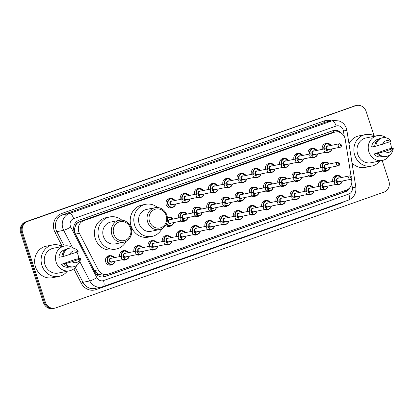 <?xml version="1.0" encoding="UTF-8"?>
<svg xmlns="http://www.w3.org/2000/svg" width="414" height="414" viewBox="0 0 414 414"><rect width="100%" height="100%" fill="white"/><g stroke="black" fill="none" stroke-linecap="round" stroke-linejoin="round"><path stroke-width="0.62" d="M325.207 189.333A4.761 4.342 -101.4 0 1 323.774 189.933A4.761 4.342 -101.4 0 1 321.135 189.565M311.002 194.342A4.761 4.342 -101.4 0 1 309.574 194.942A4.761 4.342 -101.4 0 1 306.929 194.575M296.802 199.351A4.761 4.342 -101.4 0 1 295.368 199.952A4.761 4.342 -101.4 0 1 292.729 199.584M282.596 204.366A4.761 4.342 -101.4 0 1 281.168 204.961A4.761 4.342 -101.4 0 1 278.524 204.599M268.396 209.375A4.761 4.342 -101.4 0 1 266.963 209.97A4.761 4.342 -101.4 0 1 264.323 209.608M254.191 214.385A4.761 4.342 -101.4 0 1 252.763 214.98A4.761 4.342 -101.4 0 1 250.118 214.618M239.991 219.394A4.761 4.342 -101.4 0 1 238.557 219.989A4.761 4.342 -101.4 0 1 235.918 219.627M225.785 224.404A4.761 4.342 -101.4 0 1 224.357 224.999A4.761 4.342 -101.4 0 1 221.713 224.636M211.585 229.413A4.761 4.342 -101.4 0 1 210.152 230.013A4.761 4.342 -101.4 0 1 207.512 229.646M197.38 234.422A4.761 4.342 -101.4 0 1 195.951 235.023A4.761 4.342 -101.4 0 1 193.307 234.655M183.179 239.432A4.761 4.342 -101.4 0 1 181.746 240.032A4.761 4.342 -101.4 0 1 179.107 239.665M168.974 244.441A4.761 4.342 -101.4 0 1 167.546 245.041A4.761 4.342 -101.4 0 1 164.901 244.674M154.774 249.456A4.761 4.342 -101.4 0 1 153.34 250.051A4.761 4.342 -101.4 0 1 150.701 249.689M140.569 254.465A4.761 4.342 -101.4 0 1 139.14 255.06A4.761 4.342 -101.4 0 1 136.496 254.698M126.368 259.474A4.761 4.342 -101.4 0 1 124.935 260.07A4.761 4.342 -101.4 0 1 122.296 259.707M112.163 264.484A4.761 4.342 -101.4 0 1 110.735 265.079A4.761 4.342 -101.4 0 1 105.689 261.86A4.761 4.342 -101.4 0 1 108.846 255.748A4.761 4.342 -101.4 0 1 110.398 255.743M339.408 184.323A4.761 4.342 -101.4 0 1 337.979 184.923A4.761 4.342 -101.4 0 1 335.335 184.556M312.86 175.795A4.761 4.342 -101.4 0 1 311.431 176.395A4.761 4.342 -101.4 0 1 308.787 176.028M298.66 180.804A4.761 4.342 -101.4 0 1 297.226 181.404A4.761 4.342 -101.4 0 1 294.587 181.037M284.454 185.814A4.761 4.342 -101.4 0 1 283.026 186.414A4.761 4.342 -101.4 0 1 280.381 186.046M270.254 190.823A4.761 4.342 -101.4 0 1 268.821 191.423A4.761 4.342 -101.4 0 1 266.181 191.061M256.049 195.838A4.761 4.342 -101.4 0 1 254.62 196.433A4.761 4.342 -101.4 0 1 251.976 196.07M241.848 200.847A4.761 4.342 -101.4 0 1 240.415 201.442A4.761 4.342 -101.4 0 1 237.776 201.08M227.643 205.856A4.761 4.342 -101.4 0 1 226.215 206.451A4.761 4.342 -101.4 0 1 223.57 206.089M213.443 210.866A4.761 4.342 -101.4 0 1 212.009 211.461A4.761 4.342 -101.4 0 1 209.37 211.099M199.237 215.875A4.761 4.342 -101.4 0 1 197.809 216.47A4.761 4.342 -101.4 0 1 195.165 216.108M185.037 220.885A4.761 4.342 -101.4 0 1 183.604 221.485A4.761 4.342 -101.4 0 1 180.965 221.117M170.832 225.894A4.761 4.342 -101.4 0 1 169.404 226.494A4.761 4.342 -101.4 0 1 165.647 225.34M327.065 170.785A4.761 4.342 -101.4 0 1 325.632 171.386A4.761 4.342 -101.4 0 1 322.992 171.018M243.706 182.3A4.761 4.342 -101.4 0 1 242.273 182.895A4.761 4.342 -101.4 0 1 239.634 182.533M229.501 187.309A4.761 4.342 -101.4 0 1 228.073 187.904A4.761 4.342 -101.4 0 1 225.428 187.542M300.517 162.257A4.761 4.342 -101.4 0 1 299.084 162.857A4.761 4.342 -101.4 0 1 296.445 162.49M215.301 192.319A4.761 4.342 -101.4 0 1 213.867 192.914A4.761 4.342 -101.4 0 1 211.228 192.551M314.718 157.248A4.761 4.342 -101.4 0 1 313.289 157.843A4.761 4.342 -101.4 0 1 310.645 157.48M257.906 177.285A4.761 4.342 -101.4 0 1 256.478 177.885A4.761 4.342 -101.4 0 1 253.834 177.518M286.312 167.266A4.761 4.342 -101.4 0 1 284.884 167.867A4.761 4.342 -101.4 0 1 282.239 167.499M272.112 172.276A4.761 4.342 -101.4 0 1 270.678 172.876A4.761 4.342 -101.4 0 1 268.039 172.509M201.095 197.328A4.761 4.342 -101.4 0 1 199.667 197.923A4.761 4.342 -101.4 0 1 197.023 197.561M186.895 202.337A4.761 4.342 -101.4 0 1 185.462 202.932A4.761 4.342 -101.4 0 1 182.822 202.57M172.69 207.347A4.761 4.342 -101.4 0 1 171.261 207.947A4.761 4.342 -101.4 0 1 166.216 204.723A4.761 4.342 -101.4 0 1 169.373 198.611A4.761 4.342 -101.4 0 1 170.925 198.606M328.923 152.238A4.761 4.342 -101.4 0 1 327.49 152.833A4.761 4.342 -101.4 0 1 324.85 152.471M351.01 175.94L345.26 139.523A8.927 8.14 78.6 0 0 344.893 138.012A8.927 8.14 78.6 0 0 335.433 131.973A8.927 8.14 78.6 0 0 334.434 132.252L83.716 220.688A8.927 8.14 78.6 0 0 79.39 233.305L98.232 269.819A8.927 8.14 78.6 0 0 107.097 274.425A8.927 8.14 78.6 0 0 108.095 274.146L346.425 190.078A8.927 8.14 78.6 0 0 351.714 180.406L351.476 178.91M75.617 225.558A8.927 8.14 -101.4 0 1 77.553 222.955L77.418 223.001A2.976 2.712 78.6 0 0 75.617 225.558L74.836 227.855C74.329 230.034 74.551 232.114 75.503 234.091L94.345 270.606L98.061 274.27L103.195 275.206L107.097 274.425M335.433 131.973L330.838 132.977L80.119 221.418L77.553 222.955M318.645 186.429A4.761 4.342 -101.4 0 1 321.885 180.597A4.761 4.342 -101.4 0 1 323.438 180.592M304.44 191.439A4.761 4.342 -101.4 0 1 307.685 185.607A4.761 4.342 -101.4 0 1 309.237 185.601M290.24 196.448A4.761 4.342 -101.4 0 1 293.479 190.616A4.761 4.342 -101.4 0 1 295.032 190.611M276.034 201.458A4.761 4.342 -101.4 0 1 279.279 195.631A4.761 4.342 -101.4 0 1 280.832 195.62M261.834 206.467A4.761 4.342 -101.4 0 1 265.074 200.64A4.761 4.342 -101.4 0 1 266.626 200.635M247.629 211.476A4.761 4.342 -101.4 0 1 250.874 205.649A4.761 4.342 -101.4 0 1 252.426 205.644M233.429 216.486A4.761 4.342 -101.4 0 1 236.668 210.659A4.761 4.342 -101.4 0 1 238.221 210.654M219.223 221.495A4.761 4.342 -101.4 0 1 222.468 215.668A4.761 4.342 -101.4 0 1 224.021 215.663M205.023 226.505A4.761 4.342 -101.4 0 1 208.263 220.678A4.761 4.342 -101.4 0 1 209.815 220.672M190.818 231.519A4.761 4.342 -101.4 0 1 194.062 225.687A4.761 4.342 -101.4 0 1 195.615 225.682M176.618 236.529A4.761 4.342 -101.4 0 1 179.857 230.696A4.761 4.342 -101.4 0 1 181.41 230.691M162.412 241.538A4.761 4.342 -101.4 0 1 165.657 235.706A4.761 4.342 -101.4 0 1 167.209 235.701M148.212 246.547A4.761 4.342 -101.4 0 1 151.452 240.72A4.761 4.342 -101.4 0 1 153.004 240.71M134.007 251.557A4.761 4.342 -101.4 0 1 137.251 245.73A4.761 4.342 -101.4 0 1 138.804 245.725M119.806 256.566A4.761 4.342 -101.4 0 1 123.046 250.739A4.761 4.342 -101.4 0 1 124.598 250.734M332.846 181.415A4.761 4.342 -101.4 0 1 336.09 175.588A4.761 4.342 -101.4 0 1 337.643 175.583M306.298 172.886A4.761 4.342 -101.4 0 1 309.543 167.059A4.761 4.342 -101.4 0 1 311.095 167.054M292.098 177.901A4.761 4.342 -101.4 0 1 295.337 172.069A4.761 4.342 -101.4 0 1 296.89 172.064M277.892 182.91A4.761 4.342 -101.4 0 1 281.137 177.078A4.761 4.342 -101.4 0 1 282.69 177.073M263.692 187.92A4.761 4.342 -101.4 0 1 266.932 182.093A4.761 4.342 -101.4 0 1 268.484 182.082M249.487 192.929A4.761 4.342 -101.4 0 1 252.731 187.102A4.761 4.342 -101.4 0 1 254.284 187.092M235.287 197.939A4.761 4.342 -101.4 0 1 238.526 192.112A4.761 4.342 -101.4 0 1 240.079 192.106M221.081 202.948A4.761 4.342 -101.4 0 1 224.326 197.121A4.761 4.342 -101.4 0 1 225.878 197.116M206.881 207.957A4.761 4.342 -101.4 0 1 210.121 202.13A4.761 4.342 -101.4 0 1 211.673 202.125M192.676 212.967A4.761 4.342 -101.4 0 1 195.92 207.14A4.761 4.342 -101.4 0 1 197.473 207.135M178.475 217.976A4.761 4.342 -101.4 0 1 181.715 212.149A4.761 4.342 -101.4 0 1 183.267 212.144M167.349 217.195A4.761 4.342 -101.4 0 1 167.515 217.159A4.761 4.342 -101.4 0 1 169.067 217.153M320.503 167.877A4.761 4.342 -101.4 0 1 323.743 162.05A4.761 4.342 -101.4 0 1 325.295 162.045M308.156 154.339A4.761 4.342 -101.4 0 1 311.4 148.512A4.761 4.342 -101.4 0 1 312.953 148.507M293.956 159.349A4.761 4.342 -101.4 0 1 297.195 153.522A4.761 4.342 -101.4 0 1 298.748 153.516M279.75 164.363A4.761 4.342 -101.4 0 1 282.995 158.531A4.761 4.342 -101.4 0 1 284.547 158.526M265.55 169.373A4.761 4.342 -101.4 0 1 268.789 163.54A4.761 4.342 -101.4 0 1 270.342 163.535M251.345 174.382A4.761 4.342 -101.4 0 1 254.589 168.55A4.761 4.342 -101.4 0 1 256.142 168.545M237.144 179.391A4.761 4.342 -101.4 0 1 240.384 173.564A4.761 4.342 -101.4 0 1 241.936 173.554M222.939 184.401A4.761 4.342 -101.4 0 1 226.184 178.574A4.761 4.342 -101.4 0 1 227.736 178.569M208.739 189.41A4.761 4.342 -101.4 0 1 211.978 183.583A4.761 4.342 -101.4 0 1 213.531 183.578M194.533 194.42A4.761 4.342 -101.4 0 1 197.778 188.593A4.761 4.342 -101.4 0 1 199.331 188.587M180.333 199.429A4.761 4.342 -101.4 0 1 183.573 193.602A4.761 4.342 -101.4 0 1 185.125 193.597M322.361 149.33A4.761 4.342 -101.4 0 1 325.601 143.503A4.761 4.342 -101.4 0 1 327.153 143.498M341.71 133.479A8.927 8.14 78.6 0 0 333.834 130.41A8.927 8.14 78.6 0 0 332.835 130.684L79.038 220.212A8.927 8.14 78.6 0 0 74.711 232.828L95.065 272.272A8.927 8.14 78.6 0 0 103.93 276.878A8.927 8.14 78.6 0 0 104.928 276.604L345.348 191.796A8.927 8.14 78.6 0 0 349.871 187.625M333.363 130.524A8.927 8.14 -101.4 0 1 339.278 132.206M382.163 160.492L388.855 180.959A8.927 8.14 -101.4 0 1 383.933 192.143L55.781 307.897A8.927 8.14 -101.4 0 1 54.783 308.176A8.927 8.14 -101.4 0 1 45.323 302.137L22.615 232.658A8.927 8.14 -101.4 0 1 27.536 221.469L355.683 105.715A8.927 8.14 -101.4 0 1 356.682 105.441A8.927 8.14 -101.4 0 1 366.147 111.475L374.065 135.699M54.783 308.176L52.873 308.559A8.927 8.14 -101.4 0 1 43.408 302.525L20.7 233.041A8.927 8.14 -101.4 0 1 25.621 221.857L354.726 105.906A8.927 8.14 -101.4 0 1 355.729 105.632A8.927 8.14 -101.4 0 0 354.726 105.906L26.579 221.661L355.683 105.715M20.7 233.041L21.657 232.849A8.927 8.14 -101.4 0 1 26.579 221.661A8.927 8.14 -101.4 0 0 21.657 232.849L44.365 302.329L21.657 232.849L22.615 232.658M53.825 308.368A8.927 8.14 -101.4 0 1 44.365 302.329A8.927 8.14 -101.4 0 0 53.825 308.368M348.029 189.286A8.927 8.14 -101.4 0 1 344.391 191.987L103.971 276.795A8.927 8.14 -101.4 0 1 103.448 276.961M353.773 106.103A8.927 8.14 -101.4 0 1 354.772 105.824L356.682 105.441M379.943 160.937A16.068 14.656 -101.4 0 1 371.762 166.086A16.068 14.656 -101.4 0 1 354.731 155.219A16.068 14.656 -101.4 0 1 365.386 134.586A16.068 14.656 -101.4 0 1 374.929 136.149M349.002 143.87A16.068 14.656 -101.4 0 1 358.933 135.895L365.386 134.586M389.724 154.965A12.648 11.535 -101.4 0 1 382.319 160.461A12.648 11.535 -101.4 0 1 368.915 151.907A12.648 11.535 -101.4 0 1 377.304 135.668A12.648 11.535 -101.4 0 1 386.262 137.852M389.667 141.836A12.648 11.535 -101.4 0 1 390.707 144.222A12.648 11.535 -101.4 0 1 391.39 148.435M382.319 160.461L371.079 162.733A12.648 11.535 -101.4 0 1 357.68 154.179A12.648 11.535 -101.4 0 1 366.064 137.94L377.304 135.668M377.563 153.335L373.977 154.06L387.959 149.128L393.3 147.964A9.522 8.684 -101.4 0 1 386.479 156.43A9.522 8.684 -101.4 0 1 378.194 153.289L377.563 153.335M382.205 156.689L381.584 156.813A8.927 8.14 -101.4 0 1 373.977 154.06M392.86 148.585A5.951 5.429 -101.4 0 1 384.854 151.41L392.86 148.585L393.3 147.964M384.854 151.41L378.194 153.289M386.479 156.43L385.284 156.673A9.522 8.684 -101.4 0 1 376.999 153.532M374.696 146.385L371.668 147.001A8.927 8.14 -101.4 0 1 378.044 139.316L378.665 139.187M371.762 166.086L365.303 167.391A16.068 14.656 -101.4 0 1 352.003 162.873M382.546 144.346A5.951 5.429 -101.4 0 1 390.552 141.526L375.886 146.23A9.522 8.684 -101.4 0 1 382.707 137.764A9.522 8.684 -101.4 0 1 390.992 140.9L390.552 141.526M375.886 146.23L374.691 146.473A9.522 8.684 -101.4 0 1 381.511 138.007L382.707 137.764M149.542 221.459A9.672 8.818 -101.4 0 1 154.872 209.339A9.672 8.818 -101.4 0 1 166.205 215.58A9.672 8.818 -101.4 0 1 160.87 227.7A9.672 8.818 -101.4 0 1 149.542 221.459M147.658 222.033A11.157 10.179 -101.4 0 1 155.064 207.704A11.157 10.179 -101.4 0 1 166.889 215.249A11.157 10.179 -101.4 0 1 159.488 229.579A11.157 10.179 -101.4 0 1 147.658 222.033M155.064 207.704L146.572 209.422A11.157 10.179 78.6 0 0 139.171 223.751A11.157 10.179 78.6 0 0 150.996 231.297L159.488 229.579M161.921 228.725A16.363 14.93 -101.4 0 1 152.031 236.399A16.363 14.93 -101.4 0 1 134.685 225.335A16.363 14.93 -101.4 0 1 145.542 204.319A16.363 14.93 -101.4 0 1 157.636 207.549M152.031 236.399L148.445 237.124A16.363 14.93 -101.4 0 1 131.098 226.06A16.363 14.93 -101.4 0 1 141.955 205.044L145.542 204.319M113.752 234.086A9.672 8.818 -101.4 0 1 119.082 221.966A9.672 8.818 -101.4 0 1 130.415 228.207A9.672 8.818 -101.4 0 1 125.085 240.327A9.672 8.818 -101.4 0 1 113.752 234.086M111.873 234.655A11.157 10.179 -101.4 0 1 119.273 220.331A11.157 10.179 -101.4 0 1 131.098 227.876A11.157 10.179 -101.4 0 1 123.698 242.206A11.157 10.179 -101.4 0 1 111.873 234.655M119.273 220.331L110.786 222.049A11.157 10.179 78.6 0 0 103.381 236.373A11.157 10.179 78.6 0 0 115.211 243.918L123.698 242.206M126.13 241.346A16.363 14.93 -101.4 0 1 116.241 249.026A16.363 14.93 -101.4 0 1 98.894 237.957A16.363 14.93 -101.4 0 1 109.751 216.941A16.363 14.93 -101.4 0 1 121.845 220.176M116.241 249.026L112.655 249.751A16.363 14.93 -101.4 0 1 95.308 238.681A16.363 14.93 -101.4 0 1 106.165 217.671L109.751 216.941M67.177 271.268A16.068 14.656 -101.4 0 1 58.99 276.412A16.068 14.656 -101.4 0 1 41.964 265.55A16.068 14.656 -101.4 0 1 52.619 244.917A16.068 14.656 -101.4 0 1 62.162 246.475M58.99 276.412L52.537 277.722A16.068 14.656 -101.4 0 1 35.506 266.854A16.068 14.656 -101.4 0 1 46.166 246.221L52.619 244.917M76.952 265.296A12.648 11.535 -101.4 0 1 69.552 270.787A12.648 11.535 -101.4 0 1 56.149 262.233A12.648 11.535 -101.4 0 1 64.537 245.994A12.648 11.535 -101.4 0 1 73.49 248.177M76.9 252.162A12.648 11.535 -101.4 0 1 77.941 254.548A12.648 11.535 -101.4 0 1 78.624 258.76M69.552 270.787L58.312 273.059A12.648 11.535 -101.4 0 1 44.909 264.51A12.648 11.535 -101.4 0 1 53.297 248.271L64.537 245.994M64.791 263.661L61.205 264.386L75.188 259.454L80.533 258.289A9.522 8.684 -101.4 0 1 73.713 266.756A9.522 8.684 -101.4 0 1 65.428 263.62L64.791 263.661M69.438 267.014L68.812 267.139A8.927 8.14 -101.4 0 1 61.205 264.386M80.093 258.916A5.951 5.429 -101.4 0 1 72.088 261.736L80.093 258.916L80.533 258.289M72.088 261.736L65.428 263.62M73.713 266.756L72.517 266.999A9.522 8.684 -101.4 0 1 64.232 263.858M61.929 256.716L58.897 257.327A8.927 8.14 -101.4 0 1 65.272 249.642L65.898 249.518M69.78 254.677A5.951 5.429 -101.4 0 1 77.785 251.852L63.119 256.556A9.522 8.684 -101.4 0 1 69.94 248.089A9.522 8.684 -101.4 0 1 78.225 251.231L77.785 251.852M63.119 256.556L61.924 256.799A9.522 8.684 -101.4 0 1 68.745 248.333L69.94 248.089M73.63 228.512A8.927 1.087 -27.3 0 0 74.836 227.855M333.855 132.294A8.927 3.628 -109.4 0 0 333.187 130.57M344.505 191.946A8.927 3.628 -109.4 0 0 344.241 190.849M103.635 276.904A8.927 3.628 -109.4 0 0 103.195 275.206M97.011 274.834A8.927 1.087 -27.3 0 0 98.061 274.27M77.418 223.001A8.927 3.628 -109.4 0 0 76.838 221.433M330.838 132.977L334.434 132.252M94.345 270.606L98.232 269.819M75.503 234.091L79.39 233.305M80.119 221.418L83.716 220.688M344.298 136.579L343.397 130.891A5.951 5.429 78.6 0 0 343.154 129.882A5.951 5.429 78.6 0 0 336.178 126.042L73.661 218.644A5.951 5.429 78.6 0 0 70.38 226.101A5.951 5.429 78.6 0 0 70.778 227.053L96.907 277.69A5.951 5.429 78.6 0 0 103.484 280.578L348.826 194.031A5.951 5.429 78.6 0 0 352.35 187.583L351.703 183.49M72.543 247.52L63.658 230.298A11.902 10.857 -101.4 0 1 62.861 228.393A11.902 10.857 -101.4 0 1 69.423 213.479L331.945 120.878A11.902 10.857 -101.4 0 1 333.275 120.505L326.46 121.887A11.902 10.857 78.6 0 0 325.13 122.254L62.607 214.856A11.902 10.857 78.6 0 0 56.045 229.77A11.902 10.857 78.6 0 0 56.842 231.68L64.263 246.051M62.271 246.454L55.062 232.492A13.388 12.213 -101.4 0 1 61.551 213.567L324.069 120.96A1.485 0.605 -109.4 0 0 325.13 122.254L331.945 120.878A5.951 2.422 70.6 0 1 336.178 126.042M55.062 232.492L56.842 231.68L63.658 230.298A5.951 0.724 -27.3 0 0 70.778 227.053M324.069 120.96A13.388 12.213 -101.4 0 1 331.35 120.898M344.081 201.659A13.388 12.213 -101.4 0 1 341.327 203.077L95.986 289.619A13.388 12.213 -101.4 0 1 81.196 283.124L73.832 268.862M27.536 221.469L25.621 221.857M45.323 302.137L43.408 302.525M73.661 218.644A5.951 2.422 70.6 0 0 69.423 213.479L62.607 214.856A1.485 0.605 -109.4 0 1 61.551 213.567M96.907 277.69A5.951 0.724 -27.3 0 1 89.786 280.935L82.971 282.312A11.902 10.857 78.6 0 0 94.79 288.454L101.606 287.078A11.902 10.857 -101.4 0 1 89.786 280.935L79.798 261.576M75.332 267.511L82.971 282.312L81.196 283.124M102.936 286.711A11.902 10.857 -101.4 0 1 101.606 287.078L348.412 200.128C353.949 197.664 356.423 193.333 355.838 187.138L346.885 130.446L343.397 130.891M95.939 288.222A1.485 0.605 -109.4 0 0 95.986 289.619M341.224 202.669A1.485 0.605 -109.4 0 0 341.327 203.077M103.484 280.578A5.951 2.422 70.6 0 1 103.07 286.674M348.826 194.031A5.951 2.422 70.6 0 1 348.412 200.128M352.35 187.583L355.838 187.138M344.391 191.987L345.348 191.796M103.971 276.795L104.928 276.604M331.873 148.911A4.461 4.073 -101.4 0 1 328.747 152.28A4.461 4.073 -101.4 0 1 326.501 152.041M326.832 151.788A4.166 3.798 78.6 0 0 331.697 148.947M326.341 148.874A2.08 1.899 -101.4 0 1 328.587 145.935M327.748 146.106A1.785 1.63 78.6 0 0 326.563 148.398A1.785 1.63 78.6 0 0 328.452 149.604L340.168 147.234A1.785 1.63 -101.4 0 1 338.279 146.028A1.785 1.63 -101.4 0 1 339.464 143.736L327.748 146.106M340.158 145.454A0.295 0.269 78.6 0 0 340.505 145.645A0.295 0.269 78.6 0 0 340.67 145.273A0.295 0.269 78.6 0 0 340.324 145.081A0.295 0.269 78.6 0 0 340.158 145.454M323.939 149.009A4.461 4.073 -101.4 0 1 326.977 143.529A4.461 4.073 -101.4 0 1 331.164 145.412M329.296 149.433A2.08 1.899 -101.4 0 1 327.205 149.744M330.993 145.449A4.166 3.798 78.6 0 0 326.232 144.124A4.166 3.798 78.6 0 0 324.328 148.931M317.667 153.925A4.461 4.073 -101.4 0 1 314.542 157.289A4.461 4.073 -101.4 0 1 312.296 157.051M312.627 156.802A4.166 3.798 78.6 0 0 317.497 153.956M312.135 153.884A2.08 1.899 -101.4 0 1 314.381 150.944M313.543 151.115A1.785 1.63 78.6 0 0 312.358 153.408A1.785 1.63 78.6 0 0 314.252 154.613L325.968 152.243A1.785 1.63 -101.4 0 1 324.074 151.038A1.785 1.63 -101.4 0 1 325.259 148.745L313.543 151.115M325.953 150.463A0.295 0.269 78.6 0 0 326.304 150.655A0.295 0.269 78.6 0 0 326.47 150.282A0.295 0.269 78.6 0 0 326.118 150.091A0.295 0.269 78.6 0 0 325.953 150.463M309.739 154.024A4.461 4.073 -101.4 0 1 312.772 148.538A4.461 4.073 -101.4 0 1 316.964 150.422M315.09 154.443A2.08 1.899 -101.4 0 1 313.005 154.753M316.788 150.458A4.166 3.798 78.6 0 0 312.027 149.133A4.166 3.798 78.6 0 0 310.127 153.941M303.467 158.935A4.461 4.073 -101.4 0 1 300.341 162.298A4.461 4.073 -101.4 0 1 298.096 162.06M298.427 161.812A4.166 3.798 78.6 0 0 303.296 158.966M297.935 158.893A2.08 1.899 -101.4 0 1 300.181 155.954M299.343 156.125A1.785 1.63 78.6 0 0 298.158 158.417A1.785 1.63 78.6 0 0 300.046 159.623L311.763 157.253A1.785 1.63 -101.4 0 1 309.874 156.047A1.785 1.63 -101.4 0 1 311.059 153.754L299.343 156.125M311.752 155.473A0.295 0.269 78.6 0 0 312.099 155.664A0.295 0.269 78.6 0 0 312.265 155.291A0.295 0.269 78.6 0 0 311.918 155.1A0.295 0.269 78.6 0 0 311.752 155.473M295.534 159.033A4.461 4.073 -101.4 0 1 298.572 153.547A4.461 4.073 -101.4 0 1 302.758 155.431M300.89 159.452A2.08 1.899 -101.4 0 1 298.799 159.763M302.587 155.467A4.166 3.798 78.6 0 0 297.826 154.143A4.166 3.798 78.6 0 0 295.922 158.955M289.262 163.944A4.461 4.073 -101.4 0 1 286.136 167.308A4.461 4.073 -101.4 0 1 283.89 167.07M284.221 166.821A4.166 3.798 78.6 0 0 289.091 163.975M283.73 163.903A2.08 1.899 -101.4 0 1 285.976 160.963M285.137 161.134A1.785 1.63 78.6 0 0 283.952 163.427A1.785 1.63 78.6 0 0 285.846 164.632L297.562 162.262A1.785 1.63 -101.4 0 1 295.668 161.056A1.785 1.63 -101.4 0 1 296.854 158.764L285.137 161.134M297.547 160.482A0.295 0.269 78.6 0 0 297.899 160.673A0.295 0.269 78.6 0 0 298.064 160.301A0.295 0.269 78.6 0 0 297.713 160.109A0.295 0.269 78.6 0 0 297.547 160.482M281.334 164.042A4.461 4.073 -101.4 0 1 284.366 158.557A4.461 4.073 -101.4 0 1 288.558 160.441M286.685 164.467A2.08 1.899 -101.4 0 1 284.599 164.772M288.382 160.477A4.166 3.798 78.6 0 0 283.621 159.152A4.166 3.798 78.6 0 0 281.722 163.965M275.062 168.953A4.461 4.073 -101.4 0 1 271.936 172.317A4.461 4.073 -101.4 0 1 269.69 172.079M270.021 171.831A4.166 3.798 78.6 0 0 274.891 168.99M269.53 168.912A2.08 1.899 -101.4 0 1 271.775 165.973M270.937 166.143A1.785 1.63 78.6 0 0 269.752 168.436A1.785 1.63 78.6 0 0 271.641 169.642L283.357 167.272A1.785 1.63 -101.4 0 1 281.468 166.066A1.785 1.63 -101.4 0 1 282.653 163.773L270.937 166.143M283.347 165.491A0.295 0.269 78.6 0 0 283.694 165.688A0.295 0.269 78.6 0 0 283.859 165.315A0.295 0.269 78.6 0 0 283.512 165.119A0.295 0.269 78.6 0 0 283.347 165.491M267.128 169.052A4.461 4.073 -101.4 0 1 270.166 163.566A4.461 4.073 -101.4 0 1 274.353 165.455M272.484 169.476A2.08 1.899 -101.4 0 1 270.394 169.787M274.182 165.486A4.166 3.798 78.6 0 0 269.421 164.161A4.166 3.798 78.6 0 0 267.516 168.974M260.856 173.963A4.461 4.073 -101.4 0 1 257.731 177.327A4.461 4.073 -101.4 0 1 255.485 177.094M255.816 176.84A4.166 3.798 78.6 0 0 260.685 173.999M255.324 173.921A2.08 1.899 -101.4 0 1 257.57 170.982M256.732 171.153A1.785 1.63 78.6 0 0 255.547 173.445A1.785 1.63 78.6 0 0 257.441 174.656L269.157 172.286A1.785 1.63 -101.4 0 1 267.263 171.075A1.785 1.63 -101.4 0 1 268.448 168.783L256.732 171.153M269.147 170.506A0.295 0.269 78.6 0 0 269.493 170.697A0.295 0.269 78.6 0 0 269.659 170.325A0.295 0.269 78.6 0 0 269.307 170.133A0.295 0.269 78.6 0 0 269.147 170.506M252.928 174.061A4.461 4.073 -101.4 0 1 255.961 168.576A4.461 4.073 -101.4 0 1 260.152 170.464M258.279 174.485A2.08 1.899 -101.4 0 1 256.194 174.796M259.976 170.496A4.166 3.798 78.6 0 0 255.215 169.176A4.166 3.798 78.6 0 0 253.316 173.983M240.731 182.905L243.53 182.336L245.73 181.011L246.677 178.967A4.461 4.073 -101.4 0 1 243.53 182.336A4.461 4.073 -101.4 0 1 241.284 182.103M241.616 181.849A4.166 3.798 78.6 0 0 246.485 179.008M241.124 178.931A2.08 1.899 -101.4 0 1 243.37 175.997M242.532 176.162A1.785 1.63 78.6 0 0 241.346 178.455A1.785 1.63 78.6 0 0 243.235 179.666L254.952 177.296A1.785 1.63 -101.4 0 1 253.063 176.085A1.785 1.63 -101.4 0 1 254.248 173.792L242.532 176.162M254.941 175.515A0.295 0.269 78.6 0 0 255.288 175.707A0.295 0.269 78.6 0 0 255.454 175.334A0.295 0.269 78.6 0 0 255.107 175.143A0.295 0.269 78.6 0 0 254.941 175.515M238.723 179.071A4.461 4.073 -101.4 0 1 241.76 173.59A4.461 4.073 -101.4 0 1 245.947 175.474M244.079 179.495A2.08 1.899 -101.4 0 1 241.988 179.805M245.776 175.51A4.166 3.798 78.6 0 0 241.015 174.185A4.166 3.798 78.6 0 0 239.111 178.993M232.451 183.982A4.461 4.073 -101.4 0 1 229.325 187.345A4.461 4.073 -101.4 0 1 227.079 187.112M227.41 186.859A4.166 3.798 78.6 0 0 232.28 184.018M226.919 183.94A2.08 1.899 -101.4 0 1 229.165 181.006M228.326 181.172A1.785 1.63 78.6 0 0 227.141 183.464A1.785 1.63 78.6 0 0 229.035 184.675L240.751 182.305A1.785 1.63 -101.4 0 1 238.857 181.099A1.785 1.63 -101.4 0 1 240.042 178.807L228.326 181.172M240.741 180.525A0.295 0.269 78.6 0 0 241.088 180.716A0.295 0.269 78.6 0 0 241.253 180.344A0.295 0.269 78.6 0 0 240.901 180.152A0.295 0.269 78.6 0 0 240.741 180.525M224.523 184.08A4.461 4.073 -101.4 0 1 227.555 178.6A4.461 4.073 -101.4 0 1 231.747 180.483M229.873 184.504A2.08 1.899 -101.4 0 1 227.788 184.815M231.571 180.52A4.166 3.798 78.6 0 0 226.81 179.195A4.166 3.798 78.6 0 0 224.911 184.002M218.25 188.991A4.461 4.073 -101.4 0 1 215.125 192.355A4.461 4.073 -101.4 0 1 212.879 192.122M213.21 191.868A4.166 3.798 78.6 0 0 218.08 189.027M212.718 188.955A2.08 1.899 -101.4 0 1 214.964 186.015M214.126 186.186A1.785 1.63 78.6 0 0 212.941 188.479A1.785 1.63 78.6 0 0 214.83 189.684L226.546 187.314A1.785 1.63 -101.4 0 1 224.657 186.109A1.785 1.63 -101.4 0 1 225.842 183.816L214.126 186.186M226.536 185.534A0.295 0.269 78.6 0 0 226.882 185.726A0.295 0.269 78.6 0 0 227.048 185.353A0.295 0.269 78.6 0 0 226.701 185.161A0.295 0.269 78.6 0 0 226.536 185.534M210.317 189.089A4.461 4.073 -101.4 0 1 213.355 183.609A4.461 4.073 -101.4 0 1 217.541 185.493M215.673 189.514A2.08 1.899 -101.4 0 1 213.583 189.824M217.371 185.529A4.166 3.798 78.6 0 0 212.61 184.204A4.166 3.798 78.6 0 0 210.705 189.012M204.045 194A4.461 4.073 -101.4 0 1 200.919 197.369A4.461 4.073 -101.4 0 1 198.673 197.131M199.005 196.878A4.166 3.798 78.6 0 0 203.874 194.037M198.513 193.964A2.08 1.899 -101.4 0 1 200.759 191.025M199.921 191.196A1.785 1.63 78.6 0 0 198.736 193.488A1.785 1.63 78.6 0 0 200.63 194.694L212.346 192.324A1.785 1.63 -101.4 0 1 210.452 191.118A1.785 1.63 -101.4 0 1 211.637 188.825L199.921 191.196M212.335 190.543A0.295 0.269 78.6 0 0 212.682 190.735A0.295 0.269 78.6 0 0 212.848 190.362A0.295 0.269 78.6 0 0 212.496 190.171A0.295 0.269 78.6 0 0 212.335 190.543M196.117 194.099A4.461 4.073 -101.4 0 1 199.15 188.618A4.461 4.073 -101.4 0 1 203.341 190.502L199.15 188.618L196.355 189.182M201.468 194.523A2.08 1.899 -101.4 0 1 199.382 194.834M203.165 190.538A4.166 3.798 78.6 0 0 198.404 189.214A4.166 3.798 78.6 0 0 196.505 194.021M189.845 199.015A4.461 4.073 -101.4 0 1 186.719 202.379A4.461 4.073 -101.4 0 1 184.473 202.141M184.804 201.892A4.166 3.798 78.6 0 0 189.674 199.046M184.313 198.974A2.08 1.899 -101.4 0 1 186.559 196.034M185.72 196.205A1.785 1.63 78.6 0 0 184.535 198.497A1.785 1.63 78.6 0 0 186.424 199.703L198.14 197.333A1.785 1.63 -101.4 0 1 196.252 196.127A1.785 1.63 -101.4 0 1 197.437 193.835L185.72 196.205M198.13 195.553A0.295 0.269 78.6 0 0 198.477 195.744A0.295 0.269 78.6 0 0 198.642 195.372A0.295 0.269 78.6 0 0 198.296 195.18A0.295 0.269 78.6 0 0 198.13 195.553M181.912 199.108A4.461 4.073 -101.4 0 1 184.949 193.628A4.461 4.073 -101.4 0 1 189.136 195.511M187.268 199.532A2.08 1.899 -101.4 0 1 185.177 199.843M188.965 195.548A4.166 3.798 78.6 0 0 184.204 194.223A4.166 3.798 78.6 0 0 182.3 199.03M175.639 204.024A4.461 4.073 -101.4 0 1 172.514 207.388A4.461 4.073 -101.4 0 1 167.784 204.371A4.461 4.073 -101.4 0 1 170.744 198.637A4.461 4.073 -101.4 0 1 174.936 200.521M174.76 200.557A4.166 3.798 78.6 0 0 169.911 199.284A4.166 3.798 78.6 0 0 168.162 204.252A4.166 3.798 78.6 0 0 171.981 207.14A4.166 3.798 78.6 0 0 175.469 204.055M173.062 204.542A2.08 1.899 -101.4 0 1 170.387 201.483A2.08 1.899 -101.4 0 1 172.353 201.044M171.515 201.214A1.785 1.63 78.6 0 0 170.33 203.507A1.785 1.63 78.6 0 0 172.224 204.713L183.94 202.342A1.785 1.63 -101.4 0 1 182.046 201.137A1.785 1.63 -101.4 0 1 183.231 198.844L171.515 201.214M183.93 200.562A0.295 0.269 78.6 0 0 184.277 200.754A0.295 0.269 78.6 0 0 184.442 200.381A0.295 0.269 78.6 0 0 184.09 200.19A0.295 0.269 78.6 0 0 183.93 200.562M322.082 167.561A4.461 4.073 -101.4 0 1 325.119 162.076A4.461 4.073 -101.4 0 1 329.306 163.96M329.135 163.996A4.166 3.798 78.6 0 0 324.374 162.671A4.166 3.798 78.6 0 0 322.47 167.479M327.438 167.981A2.08 1.899 -101.4 0 1 325.347 168.291M324.483 167.422A2.08 1.899 -101.4 0 1 326.729 164.482M337.607 162.283L325.89 164.653A1.785 1.63 78.6 0 0 324.705 166.946A1.785 1.63 78.6 0 0 326.594 168.151L338.31 165.781A1.785 1.63 -101.4 0 1 336.422 164.575A1.785 1.63 -101.4 0 1 337.607 162.283L339.63 163.478C339.646 164.969 339.206 165.74 338.31 165.781M338.812 163.82A0.295 0.269 78.6 0 0 338.466 163.628A0.295 0.269 78.6 0 0 338.3 164.001A0.295 0.269 78.6 0 0 338.647 164.192A0.295 0.269 78.6 0 0 338.812 163.82M330.015 167.463A4.461 4.073 -101.4 0 1 326.889 170.827A4.461 4.073 -101.4 0 1 324.643 170.589M324.974 170.34A4.166 3.798 78.6 0 0 329.844 167.494M307.881 172.571A4.461 4.073 -101.4 0 1 310.914 167.085A4.461 4.073 -101.4 0 1 315.106 168.969M314.93 169.005A4.166 3.798 78.6 0 0 310.169 167.68A4.166 3.798 78.6 0 0 308.27 172.493M313.232 172.99A2.08 1.899 -101.4 0 1 311.147 173.3M310.277 172.431A2.08 1.899 -101.4 0 1 312.523 169.492M323.401 167.292L311.685 169.662A1.785 1.63 78.6 0 0 310.5 171.955A1.785 1.63 78.6 0 0 312.394 173.161L324.11 170.791A1.785 1.63 -101.4 0 1 322.216 169.585A1.785 1.63 -101.4 0 1 323.401 167.292L325.425 168.488C325.44 169.978 325 170.749 324.11 170.791M324.612 168.829A0.295 0.269 78.6 0 0 324.26 168.638A0.295 0.269 78.6 0 0 324.095 169.01A0.295 0.269 78.6 0 0 324.447 169.202A0.295 0.269 78.6 0 0 324.612 168.829M315.81 172.472A4.461 4.073 -101.4 0 1 312.684 175.836A4.461 4.073 -101.4 0 1 310.438 175.598M310.769 175.35A4.166 3.798 78.6 0 0 315.639 172.503M293.676 177.58A4.461 4.073 -101.4 0 1 296.714 172.095A4.461 4.073 -101.4 0 1 300.9 173.983M300.73 174.015A4.166 3.798 78.6 0 0 295.969 172.69A4.166 3.798 78.6 0 0 294.064 177.502M299.032 178.004A2.08 1.899 -101.4 0 1 296.941 178.315M296.077 177.44A2.08 1.899 -101.4 0 1 298.323 174.501M309.201 172.302L297.485 174.672A1.785 1.63 78.6 0 0 296.3 176.964A1.785 1.63 78.6 0 0 298.189 178.17L309.905 175.8A1.785 1.63 -101.4 0 1 308.016 174.594A1.785 1.63 -101.4 0 1 309.201 172.302L311.224 173.502C311.24 174.993 310.8 175.759 309.905 175.8M310.407 173.839A0.295 0.269 78.6 0 0 310.06 173.647A0.295 0.269 78.6 0 0 309.895 174.02A0.295 0.269 78.6 0 0 310.241 174.216A0.295 0.269 78.6 0 0 310.407 173.839M301.609 177.482A4.461 4.073 -101.4 0 1 298.484 180.846A4.461 4.073 -101.4 0 1 296.238 180.607M296.569 180.359A4.166 3.798 78.6 0 0 301.439 177.518M279.476 182.59A4.461 4.073 -101.4 0 1 282.508 177.104A4.461 4.073 -101.4 0 1 286.7 178.993M286.524 179.024A4.166 3.798 78.6 0 0 281.763 177.704A4.166 3.798 78.6 0 0 279.864 182.512M284.827 183.014A2.08 1.899 -101.4 0 1 282.741 183.324M281.872 182.45A2.08 1.899 -101.4 0 1 284.118 179.51M294.996 177.311L283.279 179.681A1.785 1.63 78.6 0 0 282.094 181.974A1.785 1.63 78.6 0 0 283.988 183.185L295.705 180.814A1.785 1.63 -101.4 0 1 293.811 179.604A1.785 1.63 -101.4 0 1 294.996 177.311L297.019 178.512C297.035 180.002 296.595 180.768 295.705 180.814M296.207 178.853A0.295 0.269 78.6 0 0 295.855 178.657A0.295 0.269 78.6 0 0 295.694 179.034A0.295 0.269 78.6 0 0 296.041 179.226A0.295 0.269 78.6 0 0 296.207 178.853M287.404 182.491A4.461 4.073 -101.4 0 1 284.278 185.855A4.461 4.073 -101.4 0 1 282.032 185.617M282.364 185.368A4.166 3.798 78.6 0 0 287.233 182.527M265.27 187.599A4.461 4.073 -101.4 0 1 268.308 182.113A4.461 4.073 -101.4 0 1 272.495 184.002M272.324 184.033A4.166 3.798 78.6 0 0 267.563 182.714A4.166 3.798 78.6 0 0 265.659 187.521M270.627 188.023A2.08 1.899 -101.4 0 1 268.536 188.334M267.672 187.459A2.08 1.899 -101.4 0 1 269.918 184.525M280.796 182.32L269.079 184.691A1.785 1.63 78.6 0 0 267.894 186.983A1.785 1.63 78.6 0 0 269.783 188.194L281.499 185.824A1.785 1.63 -101.4 0 1 279.61 184.613A1.785 1.63 -101.4 0 1 280.796 182.32L282.819 183.521C282.834 185.011 282.395 185.777 281.499 185.824M282.001 183.863A0.295 0.269 78.6 0 0 281.655 183.671A0.295 0.269 78.6 0 0 281.489 184.044A0.295 0.269 78.6 0 0 281.836 184.235A0.295 0.269 78.6 0 0 282.001 183.863M267.278 191.428L270.078 190.864L272.277 189.54L273.224 187.495A4.461 4.073 -101.4 0 1 270.078 190.864A4.461 4.073 -101.4 0 1 267.832 190.631M268.163 190.378A4.166 3.798 78.6 0 0 273.033 187.537M251.07 192.608A4.461 4.073 -101.4 0 1 254.103 187.128A4.461 4.073 -101.4 0 1 258.295 189.012M258.119 189.048A4.166 3.798 78.6 0 0 253.358 187.723A4.166 3.798 78.6 0 0 251.458 192.531M256.421 193.033A2.08 1.899 -101.4 0 1 254.336 193.343M253.466 192.469A2.08 1.899 -101.4 0 1 255.712 189.534M266.59 187.33L254.874 189.7A1.785 1.63 78.6 0 0 253.689 191.992A1.785 1.63 78.6 0 0 255.583 193.203L267.299 190.833A1.785 1.63 -101.4 0 1 265.405 189.622A1.785 1.63 -101.4 0 1 266.59 187.33L268.614 188.53C268.629 190.021 268.189 190.787 267.299 190.833M267.801 188.872A0.295 0.269 78.6 0 0 267.449 188.68A0.295 0.269 78.6 0 0 267.289 189.053A0.295 0.269 78.6 0 0 267.635 189.245A0.295 0.269 78.6 0 0 267.801 188.872M258.998 192.51A4.461 4.073 -101.4 0 1 255.873 195.874A4.461 4.073 -101.4 0 1 253.627 195.641M253.958 195.387A4.166 3.798 78.6 0 0 258.828 192.546M236.865 197.618A4.461 4.073 -101.4 0 1 239.903 192.137A4.461 4.073 -101.4 0 1 244.089 194.021M243.918 194.057A4.166 3.798 78.6 0 0 239.157 192.733A4.166 3.798 78.6 0 0 237.253 197.54M242.221 198.042A2.08 1.899 -101.4 0 1 240.13 198.353M239.266 197.483A2.08 1.899 -101.4 0 1 241.512 194.544M252.39 192.344L240.674 194.715A1.785 1.63 78.6 0 0 239.489 197.007A1.785 1.63 78.6 0 0 241.378 198.213L253.094 195.843A1.785 1.63 -101.4 0 1 251.205 194.637A1.785 1.63 -101.4 0 1 252.39 192.344L254.413 193.54C254.429 195.03 253.989 195.796 253.094 195.843M253.596 193.881A0.295 0.269 78.6 0 0 253.249 193.69A0.295 0.269 78.6 0 0 253.083 194.062A0.295 0.269 78.6 0 0 253.43 194.254A0.295 0.269 78.6 0 0 253.596 193.881M244.798 197.519A4.461 4.073 -101.4 0 1 241.672 200.883A4.461 4.073 -101.4 0 1 239.427 200.65M239.758 200.397A4.166 3.798 78.6 0 0 244.627 197.556M222.665 202.627A4.461 4.073 -101.4 0 1 225.697 197.147A4.461 4.073 -101.4 0 1 229.889 199.03L225.697 197.147L222.903 197.711M229.713 199.067A4.166 3.798 78.6 0 0 224.952 197.742A4.166 3.798 78.6 0 0 223.053 202.549M228.016 203.051A2.08 1.899 -101.4 0 1 225.93 203.362M225.061 202.493A2.08 1.899 -101.4 0 1 227.307 199.553M238.185 197.354L226.468 199.724A1.785 1.63 78.6 0 0 225.283 202.016A1.785 1.63 78.6 0 0 227.177 203.222L238.894 200.852A1.785 1.63 -101.4 0 1 236.999 199.646A1.785 1.63 -101.4 0 1 238.185 197.354L240.208 198.549C240.223 200.04 239.784 200.806 238.894 200.852M239.395 198.891A0.295 0.269 78.6 0 0 239.044 198.699A0.295 0.269 78.6 0 0 238.883 199.072A0.295 0.269 78.6 0 0 239.23 199.263A0.295 0.269 78.6 0 0 239.395 198.891M230.593 202.529A4.461 4.073 -101.4 0 1 227.467 205.898A4.461 4.073 -101.4 0 1 225.221 205.66M225.552 205.406A4.166 3.798 78.6 0 0 230.422 202.565M208.459 207.637A4.461 4.073 -101.4 0 1 211.497 202.156A4.461 4.073 -101.4 0 1 215.684 204.04M215.513 204.076A4.166 3.798 78.6 0 0 210.752 202.751A4.166 3.798 78.6 0 0 208.847 207.559M213.815 208.061A2.08 1.899 -101.4 0 1 211.725 208.371M210.861 207.502A2.08 1.899 -101.4 0 1 213.106 204.563M223.984 202.363L212.268 204.733A1.785 1.63 78.6 0 0 211.083 207.026A1.785 1.63 78.6 0 0 212.972 208.232L224.688 205.861A1.785 1.63 -101.4 0 1 222.799 204.656A1.785 1.63 -101.4 0 1 223.984 202.363L226.008 203.559C226.023 205.049 225.583 205.82 224.688 205.861M225.19 203.9A0.295 0.269 78.6 0 0 224.843 203.709A0.295 0.269 78.6 0 0 224.678 204.081A0.295 0.269 78.6 0 0 225.025 204.273A0.295 0.269 78.6 0 0 225.19 203.9M216.393 207.538A4.461 4.073 -101.4 0 1 213.267 210.907A4.461 4.073 -101.4 0 1 211.021 210.669M211.352 210.416A4.166 3.798 78.6 0 0 216.222 207.574M194.259 212.651A4.461 4.073 -101.4 0 1 197.292 207.166A4.461 4.073 -101.4 0 1 201.483 209.049M201.307 209.086A4.166 3.798 78.6 0 0 196.546 207.761A4.166 3.798 78.6 0 0 194.647 212.568M199.61 213.07A2.08 1.899 -101.4 0 1 197.525 213.381M196.655 212.511A2.08 1.899 -101.4 0 1 198.901 209.572M209.779 207.373L198.063 209.743A1.785 1.63 78.6 0 0 196.878 212.035A1.785 1.63 78.6 0 0 198.772 213.241L210.488 210.871A1.785 1.63 -101.4 0 1 208.594 209.665A1.785 1.63 -101.4 0 1 209.779 207.373L211.802 208.568C211.818 210.058 211.378 210.829 210.488 210.871M210.99 208.91A0.295 0.269 78.6 0 0 210.638 208.718A0.295 0.269 78.6 0 0 210.478 209.091A0.295 0.269 78.6 0 0 210.824 209.282A0.295 0.269 78.6 0 0 210.99 208.91M202.187 212.553A4.461 4.073 -101.4 0 1 199.062 215.917A4.461 4.073 -101.4 0 1 196.816 215.678M197.147 215.43A4.166 3.798 78.6 0 0 202.016 212.584M180.059 217.66A4.461 4.073 -101.4 0 1 183.091 212.175A4.461 4.073 -101.4 0 1 187.278 214.059M187.107 214.095A4.166 3.798 78.6 0 0 182.346 212.77A4.166 3.798 78.6 0 0 180.442 217.583M185.41 218.08A2.08 1.899 -101.4 0 1 183.319 218.39M182.455 217.521A2.08 1.899 -101.4 0 1 184.701 214.581M195.579 212.382L183.863 214.752A1.785 1.63 78.6 0 0 182.677 217.045A1.785 1.63 78.6 0 0 184.566 218.25L196.288 215.88A1.785 1.63 -101.4 0 1 194.394 214.675A1.785 1.63 -101.4 0 1 195.579 212.382L197.602 213.577C197.618 215.068 197.178 215.839 196.288 215.88M196.785 213.919A0.295 0.269 78.6 0 0 196.438 213.727A0.295 0.269 78.6 0 0 196.272 214.1A0.295 0.269 78.6 0 0 196.619 214.292A0.295 0.269 78.6 0 0 196.785 213.919M187.987 217.562A4.461 4.073 -101.4 0 1 184.861 220.926A4.461 4.073 -101.4 0 1 182.615 220.688M182.947 220.439A4.166 3.798 78.6 0 0 187.816 217.593M167.432 217.826A4.461 4.073 -101.4 0 1 168.886 217.184A4.461 4.073 -101.4 0 1 173.078 219.068M172.902 219.104A4.166 3.798 78.6 0 0 167.463 218.24M171.205 223.094A2.08 1.899 -101.4 0 1 168.529 220.031A2.08 1.899 -101.4 0 1 170.496 219.591M181.373 217.391L169.657 219.762A1.785 1.63 78.6 0 0 168.472 222.054A1.785 1.63 78.6 0 0 170.366 223.26L182.082 220.89A1.785 1.63 -101.4 0 1 180.188 219.684A1.785 1.63 -101.4 0 1 181.373 217.391L183.397 218.587C183.412 220.082 182.972 220.848 182.082 220.89M182.584 218.928A0.295 0.269 78.6 0 0 182.232 218.737A0.295 0.269 78.6 0 0 182.072 219.109A0.295 0.269 78.6 0 0 182.419 219.301A0.295 0.269 78.6 0 0 182.584 218.928M173.782 222.572A4.461 4.073 -101.4 0 1 170.656 225.935A4.461 4.073 -101.4 0 1 166.412 223.964M166.609 223.524A4.166 3.798 78.6 0 0 170.48 225.661A4.166 3.798 78.6 0 0 173.611 222.608M334.429 181.099A4.461 4.073 -101.4 0 1 337.462 175.614A4.461 4.073 -101.4 0 1 341.654 177.497M341.478 177.534A4.166 3.798 78.6 0 0 336.717 176.209A4.166 3.798 78.6 0 0 334.817 181.022M339.78 181.518A2.08 1.899 -101.4 0 1 337.695 181.829M336.825 180.959A2.08 1.899 -101.4 0 1 339.071 178.02M349.949 175.821L338.233 178.191A1.785 1.63 78.6 0 0 337.048 180.483A1.785 1.63 78.6 0 0 338.942 181.689L350.658 179.319A1.785 1.63 -101.4 0 1 348.764 178.113A1.785 1.63 -101.4 0 1 349.949 175.821L351.972 177.016C351.988 178.506 351.548 179.278 350.658 179.319M351.16 177.358A0.295 0.269 78.6 0 0 350.808 177.166A0.295 0.269 78.6 0 0 350.648 177.539A0.295 0.269 78.6 0 0 350.994 177.73A0.295 0.269 78.6 0 0 351.16 177.358M342.357 181.001A4.461 4.073 -101.4 0 1 339.232 184.365A4.461 4.073 -101.4 0 1 336.986 184.126M337.317 183.878A4.166 3.798 78.6 0 0 342.187 181.032M320.224 186.109A4.461 4.073 -101.4 0 1 323.262 180.623A4.461 4.073 -101.4 0 1 327.448 182.507M327.277 182.543A4.166 3.798 78.6 0 0 322.516 181.218A4.166 3.798 78.6 0 0 320.612 186.031M325.58 186.533A2.08 1.899 -101.4 0 1 323.489 186.838M322.625 185.969A2.08 1.899 -101.4 0 1 324.871 183.029M335.749 180.83L324.033 183.2A1.785 1.63 78.6 0 0 322.848 185.493A1.785 1.63 78.6 0 0 324.736 186.698L336.453 184.328A1.785 1.63 -101.4 0 1 334.564 183.123A1.785 1.63 -101.4 0 1 335.749 180.83L337.772 182.025C337.788 183.516 337.348 184.287 336.453 184.328M336.955 182.367A0.295 0.269 78.6 0 0 336.608 182.176A0.295 0.269 78.6 0 0 336.442 182.548A0.295 0.269 78.6 0 0 336.789 182.74A0.295 0.269 78.6 0 0 336.955 182.367M328.157 186.01A4.461 4.073 -101.4 0 1 325.031 189.374A4.461 4.073 -101.4 0 1 322.785 189.136M323.117 188.887A4.166 3.798 78.6 0 0 327.986 186.041M306.024 191.118A4.461 4.073 -101.4 0 1 309.056 185.632A4.461 4.073 -101.4 0 1 313.248 187.521M313.072 187.552A4.166 3.798 78.6 0 0 308.311 186.228A4.166 3.798 78.6 0 0 306.412 191.04M311.375 191.542A2.08 1.899 -101.4 0 1 309.289 191.853M308.42 190.978A2.08 1.899 -101.4 0 1 310.666 188.039M321.543 185.839L309.827 188.21A1.785 1.63 78.6 0 0 308.642 190.502A1.785 1.63 78.6 0 0 310.536 191.708L322.252 189.338A1.785 1.63 -101.4 0 1 320.358 188.132A1.785 1.63 -101.4 0 1 321.543 185.839L323.567 187.04C323.582 188.53 323.143 189.296 322.252 189.338M322.754 187.382A0.295 0.269 78.6 0 0 322.402 187.185A0.295 0.269 78.6 0 0 322.242 187.558A0.295 0.269 78.6 0 0 322.589 187.754A0.295 0.269 78.6 0 0 322.754 187.382M313.952 191.02A4.461 4.073 -101.4 0 1 310.826 194.383A4.461 4.073 -101.4 0 1 308.58 194.145M308.911 193.897A4.166 3.798 78.6 0 0 313.781 191.056M291.818 196.127A4.461 4.073 -101.4 0 1 294.856 190.642A4.461 4.073 -101.4 0 1 299.043 192.531M298.872 192.562A4.166 3.798 78.6 0 0 294.111 191.242A4.166 3.798 78.6 0 0 292.206 196.05M297.174 196.552A2.08 1.899 -101.4 0 1 295.084 196.862M294.219 195.988A2.08 1.899 -101.4 0 1 296.465 193.048M307.343 190.849L295.627 193.219A1.785 1.63 78.6 0 0 294.442 195.511A1.785 1.63 78.6 0 0 296.331 196.722L308.047 194.352A1.785 1.63 -101.4 0 1 306.158 193.141A1.785 1.63 -101.4 0 1 307.343 190.849L309.367 192.049C309.382 193.54 308.942 194.306 308.047 194.352M308.549 192.391A0.295 0.269 78.6 0 0 308.202 192.199A0.295 0.269 78.6 0 0 308.037 192.572A0.295 0.269 78.6 0 0 308.383 192.764A0.295 0.269 78.6 0 0 308.549 192.391M299.752 196.029A4.461 4.073 -101.4 0 1 296.626 199.393A4.461 4.073 -101.4 0 1 294.38 199.16M294.711 198.906A4.166 3.798 78.6 0 0 299.581 196.065M277.618 201.137A4.461 4.073 -101.4 0 1 280.651 195.656A4.461 4.073 -101.4 0 1 284.842 197.54M284.666 197.576A4.166 3.798 78.6 0 0 279.905 196.252A4.166 3.798 78.6 0 0 278.006 201.059M282.969 201.561A2.08 1.899 -101.4 0 1 280.883 201.872M280.014 200.997A2.08 1.899 -101.4 0 1 282.26 198.063M293.138 195.858L281.422 198.228A1.785 1.63 78.6 0 0 280.237 200.521A1.785 1.63 78.6 0 0 282.131 201.732L293.847 199.362A1.785 1.63 -101.4 0 1 291.953 198.151A1.785 1.63 -101.4 0 1 293.138 195.858L295.161 197.059C295.177 198.549 294.737 199.315 293.847 199.362M294.349 197.4A0.295 0.269 78.6 0 0 293.997 197.209A0.295 0.269 78.6 0 0 293.836 197.581A0.295 0.269 78.6 0 0 294.183 197.773A0.295 0.269 78.6 0 0 294.349 197.4M285.546 201.038A4.461 4.073 -101.4 0 1 282.42 204.402A4.461 4.073 -101.4 0 1 280.174 204.169M280.506 203.916A4.166 3.798 78.6 0 0 285.375 201.075M263.413 206.146A4.461 4.073 -101.4 0 1 266.45 200.666A4.461 4.073 -101.4 0 1 270.637 202.549M270.466 202.586A4.166 3.798 78.6 0 0 265.705 201.261A4.166 3.798 78.6 0 0 263.801 206.068M268.769 206.57A2.08 1.899 -101.4 0 1 266.678 206.881M265.814 206.006A2.08 1.899 -101.4 0 1 268.06 203.072M278.938 200.873L267.221 203.238A1.785 1.63 78.6 0 0 266.036 205.53A1.785 1.63 78.6 0 0 267.925 206.741L279.641 204.371A1.785 1.63 -101.4 0 1 277.753 203.165A1.785 1.63 -101.4 0 1 278.938 200.873L280.961 202.068C280.977 203.559 280.537 204.325 279.641 204.371M280.143 202.41A0.295 0.269 78.6 0 0 279.797 202.218A0.295 0.269 78.6 0 0 279.631 202.591A0.295 0.269 78.6 0 0 279.978 202.782A0.295 0.269 78.6 0 0 280.143 202.41M271.346 206.048A4.461 4.073 -101.4 0 1 268.22 209.412A4.461 4.073 -101.4 0 1 265.974 209.179M266.305 208.925A4.166 3.798 78.6 0 0 271.175 206.084M249.212 211.156A4.461 4.073 -101.4 0 1 252.245 205.675A4.461 4.073 -101.4 0 1 256.437 207.559M256.261 207.595A4.166 3.798 78.6 0 0 251.5 206.27A4.166 3.798 78.6 0 0 249.601 211.078M254.563 211.58A2.08 1.899 -101.4 0 1 252.478 211.89M251.608 211.021A2.08 1.899 -101.4 0 1 253.854 208.082M264.732 205.882L253.016 208.252A1.785 1.63 78.6 0 0 251.831 210.545A1.785 1.63 78.6 0 0 253.725 211.751L265.441 209.38A1.785 1.63 -101.4 0 1 263.547 208.175A1.785 1.63 -101.4 0 1 264.732 205.882L266.756 207.078C266.771 208.568 266.331 209.334 265.441 209.38M265.943 207.419A0.295 0.269 78.6 0 0 265.591 207.228A0.295 0.269 78.6 0 0 265.431 207.6A0.295 0.269 78.6 0 0 265.778 207.792A0.295 0.269 78.6 0 0 265.943 207.419M257.141 211.057A4.461 4.073 -101.4 0 1 254.015 214.421A4.461 4.073 -101.4 0 1 251.769 214.188M252.1 213.934A4.166 3.798 78.6 0 0 256.97 211.093M235.012 216.165A4.461 4.073 -101.4 0 1 238.045 210.685A4.461 4.073 -101.4 0 1 242.231 212.568M242.061 212.605A4.166 3.798 78.6 0 0 237.3 211.28A4.166 3.798 78.6 0 0 235.395 216.087M240.363 216.589A2.08 1.899 -101.4 0 1 238.273 216.9M237.408 216.03A2.08 1.899 -101.4 0 1 239.654 213.091M250.532 210.892L238.816 213.262A1.785 1.63 78.6 0 0 237.631 215.554A1.785 1.63 78.6 0 0 239.52 216.76L251.236 214.39A1.785 1.63 -101.4 0 1 249.347 213.184A1.785 1.63 -101.4 0 1 250.532 210.892L252.556 212.087C252.571 213.577 252.131 214.343 251.236 214.39M251.738 212.429A0.295 0.269 78.6 0 0 251.391 212.237A0.295 0.269 78.6 0 0 251.226 212.61A0.295 0.269 78.6 0 0 251.572 212.801A0.295 0.269 78.6 0 0 251.738 212.429M242.94 216.067A4.461 4.073 -101.4 0 1 239.815 219.436A4.461 4.073 -101.4 0 1 237.569 219.197M237.9 218.944A4.166 3.798 78.6 0 0 242.77 216.103M220.807 221.174A4.461 4.073 -101.4 0 1 223.839 215.694A4.461 4.073 -101.4 0 1 228.031 217.578M227.855 217.614A4.166 3.798 78.6 0 0 223.094 216.289A4.166 3.798 78.6 0 0 221.195 221.097M226.158 221.599A2.08 1.899 -101.4 0 1 224.072 221.909M223.203 221.04A2.08 1.899 -101.4 0 1 225.449 218.1M236.327 215.901L224.611 218.271A1.785 1.63 78.6 0 0 223.425 220.564A1.785 1.63 78.6 0 0 225.319 221.769L237.036 219.399A1.785 1.63 -101.4 0 1 235.142 218.194A1.785 1.63 -101.4 0 1 236.327 215.901L238.35 217.096C238.366 218.587 237.926 219.358 237.036 219.399M237.538 217.438A0.295 0.269 78.6 0 0 237.186 217.246A0.295 0.269 78.6 0 0 237.025 217.619A0.295 0.269 78.6 0 0 237.372 217.811A0.295 0.269 78.6 0 0 237.538 217.438M228.735 221.081A4.461 4.073 -101.4 0 1 225.609 224.445A4.461 4.073 -101.4 0 1 223.363 224.207M223.695 223.958A4.166 3.798 78.6 0 0 228.564 221.112M206.607 226.189A4.461 4.073 -101.4 0 1 209.639 220.703A4.461 4.073 -101.4 0 1 213.826 222.587M213.655 222.623A4.166 3.798 78.6 0 0 208.894 221.299A4.166 3.798 78.6 0 0 206.99 226.111M211.958 226.608A2.08 1.899 -101.4 0 1 209.867 226.919M209.003 226.049A2.08 1.899 -101.4 0 1 211.249 223.11M222.127 220.91L210.41 223.281A1.785 1.63 78.6 0 0 209.225 225.573A1.785 1.63 78.6 0 0 211.114 226.779L222.835 224.409A1.785 1.63 -101.4 0 1 220.941 223.203A1.785 1.63 -101.4 0 1 222.127 220.91L224.15 222.106C224.165 223.596 223.726 224.367 222.835 224.409M223.332 222.447A0.295 0.269 78.6 0 0 222.986 222.256A0.295 0.269 78.6 0 0 222.82 222.628A0.295 0.269 78.6 0 0 223.167 222.82A0.295 0.269 78.6 0 0 223.332 222.447M214.535 226.091A4.461 4.073 -101.4 0 1 211.409 229.454A4.461 4.073 -101.4 0 1 209.163 229.216M209.494 228.968A4.166 3.798 78.6 0 0 214.364 226.122M192.401 231.198A4.461 4.073 -101.4 0 1 195.434 225.713A4.461 4.073 -101.4 0 1 199.626 227.596M199.45 227.633A4.166 3.798 78.6 0 0 194.689 226.308A4.166 3.798 78.6 0 0 192.789 231.121M197.752 231.623A2.08 1.899 -101.4 0 1 195.667 231.928M194.797 231.059A2.08 1.899 -101.4 0 1 197.043 228.119M207.921 225.92L196.205 228.29A1.785 1.63 78.6 0 0 195.02 230.582A1.785 1.63 78.6 0 0 196.914 231.788L208.63 229.418A1.785 1.63 -101.4 0 1 206.736 228.212A1.785 1.63 -101.4 0 1 207.921 225.92L209.945 227.115C209.96 228.606 209.52 229.377 208.63 229.418M209.132 227.457A0.295 0.269 78.6 0 0 208.78 227.265A0.295 0.269 78.6 0 0 208.62 227.638A0.295 0.269 78.6 0 0 208.966 227.829A0.295 0.269 78.6 0 0 209.132 227.457M200.335 231.1A4.461 4.073 -101.4 0 1 197.204 234.464A4.461 4.073 -101.4 0 1 194.958 234.226M195.289 233.977A4.166 3.798 78.6 0 0 200.159 231.131M178.201 236.208A4.461 4.073 -101.4 0 1 181.234 230.722A4.461 4.073 -101.4 0 1 185.42 232.611M185.249 232.642A4.166 3.798 78.6 0 0 180.488 231.317A4.166 3.798 78.6 0 0 178.584 236.13M183.552 236.632A2.08 1.899 -101.4 0 1 181.461 236.943M180.597 236.068A2.08 1.899 -101.4 0 1 182.843 233.129M193.721 230.929L182.005 233.299A1.785 1.63 78.6 0 0 180.82 235.592A1.785 1.63 78.6 0 0 182.714 236.798L194.43 234.427A1.785 1.63 -101.4 0 1 192.536 233.222A1.785 1.63 -101.4 0 1 193.721 230.929L195.744 232.13C195.76 233.62 195.32 234.386 194.43 234.427M194.927 232.466A0.295 0.269 78.6 0 0 194.58 232.275A0.295 0.269 78.6 0 0 194.414 232.647A0.295 0.269 78.6 0 0 194.761 232.844A0.295 0.269 78.6 0 0 194.927 232.466M186.129 236.109A4.461 4.073 -101.4 0 1 183.004 239.473A4.461 4.073 -101.4 0 1 180.758 239.235M181.089 238.987A4.166 3.798 78.6 0 0 185.958 236.146M163.996 241.217A4.461 4.073 -101.4 0 1 167.028 235.732A4.461 4.073 -101.4 0 1 171.22 237.62M171.044 237.652A4.166 3.798 78.6 0 0 166.283 236.332A4.166 3.798 78.6 0 0 164.384 241.139M169.347 241.641A2.08 1.899 -101.4 0 1 167.261 241.952M166.397 241.077A2.08 1.899 -101.4 0 1 168.638 238.138M179.516 235.939L167.799 238.309A1.785 1.63 78.6 0 0 166.614 240.601A1.785 1.63 78.6 0 0 168.508 241.812L180.225 239.442A1.785 1.63 -101.4 0 1 178.331 238.231A1.785 1.63 -101.4 0 1 179.516 235.939L181.539 237.139C181.555 238.63 181.115 239.395 180.225 239.442M180.727 237.481A0.295 0.269 78.6 0 0 180.375 237.284A0.295 0.269 78.6 0 0 180.214 237.662A0.295 0.269 78.6 0 0 180.561 237.853A0.295 0.269 78.6 0 0 180.727 237.481M171.929 241.119A4.461 4.073 -101.4 0 1 168.798 244.483A4.461 4.073 -101.4 0 1 166.552 244.25M166.883 243.996A4.166 3.798 78.6 0 0 171.753 241.155M149.796 246.226A4.461 4.073 -101.4 0 1 152.828 240.746A4.461 4.073 -101.4 0 1 157.015 242.63M156.844 242.666A4.166 3.798 78.6 0 0 152.083 241.341A4.166 3.798 78.6 0 0 150.178 246.149M155.147 246.651A2.08 1.899 -101.4 0 1 153.061 246.961M152.192 246.087A2.08 1.899 -101.4 0 1 154.438 243.153M165.315 240.948L153.599 243.318A1.785 1.63 78.6 0 0 152.414 245.611A1.785 1.63 78.6 0 0 154.308 246.822L166.024 244.451A1.785 1.63 -101.4 0 1 164.13 243.241A1.785 1.63 -101.4 0 1 165.315 240.948L167.339 242.149C167.354 243.639 166.914 244.405 166.024 244.451M166.521 242.49A0.295 0.269 78.6 0 0 166.174 242.299A0.295 0.269 78.6 0 0 166.009 242.671A0.295 0.269 78.6 0 0 166.361 242.863A0.295 0.269 78.6 0 0 166.521 242.49M157.724 246.128A4.461 4.073 -101.4 0 1 154.598 249.492A4.461 4.073 -101.4 0 1 152.352 249.259M152.683 249.005A4.166 3.798 78.6 0 0 157.553 246.164M135.59 251.236A4.461 4.073 -101.4 0 1 138.623 245.756A4.461 4.073 -101.4 0 1 142.814 247.639M142.639 247.675A4.166 3.798 78.6 0 0 137.878 246.351A4.166 3.798 78.6 0 0 135.978 251.158M140.941 251.66A2.08 1.899 -101.4 0 1 138.856 251.971M137.991 251.096A2.08 1.899 -101.4 0 1 140.232 248.162M151.11 245.963L139.394 248.328A1.785 1.63 78.6 0 0 138.209 250.62A1.785 1.63 78.6 0 0 140.103 251.831L151.819 249.461A1.785 1.63 -101.4 0 1 149.925 248.255A1.785 1.63 -101.4 0 1 151.11 245.963L153.133 247.158C153.149 248.648 152.709 249.414 151.819 249.461M152.321 247.5A0.295 0.269 78.6 0 0 151.969 247.308A0.295 0.269 78.6 0 0 151.809 247.681A0.295 0.269 78.6 0 0 152.155 247.872A0.295 0.269 78.6 0 0 152.321 247.5M143.523 251.138A4.461 4.073 -101.4 0 1 140.393 254.501A4.461 4.073 -101.4 0 1 138.147 254.268M138.478 254.015A4.166 3.798 78.6 0 0 143.347 251.174M121.39 256.245A4.461 4.073 -101.4 0 1 124.423 250.765A4.461 4.073 -101.4 0 1 128.609 252.649M128.438 252.685A4.166 3.798 78.6 0 0 123.677 251.36A4.166 3.798 78.6 0 0 121.773 256.168M126.741 256.67A2.08 1.899 -101.4 0 1 124.655 256.98M123.786 256.111A2.08 1.899 -101.4 0 1 126.032 253.171M136.91 250.972L125.194 253.342A1.785 1.63 78.6 0 0 124.009 255.635A1.785 1.63 78.6 0 0 125.903 256.84L137.619 254.47A1.785 1.63 -101.4 0 1 135.725 253.264A1.785 1.63 -101.4 0 1 136.91 250.972L138.933 252.167C138.949 253.658 138.509 254.424 137.619 254.47M138.116 252.509A0.295 0.269 78.6 0 0 137.769 252.317A0.295 0.269 78.6 0 0 137.603 252.69A0.295 0.269 78.6 0 0 137.955 252.882A0.295 0.269 78.6 0 0 138.116 252.509M129.318 256.147A4.461 4.073 -101.4 0 1 126.192 259.511A4.461 4.073 -101.4 0 1 123.946 259.278M124.278 259.024A4.166 3.798 78.6 0 0 129.147 256.183M115.118 261.156A4.461 4.073 -101.4 0 1 111.987 264.525A4.461 4.073 -101.4 0 1 107.257 261.503A4.461 4.073 -101.4 0 1 110.217 255.774A4.461 4.073 -101.4 0 1 114.409 257.658L110.217 255.774L107.423 256.338M114.233 257.694A4.166 3.798 78.6 0 0 109.384 256.416A4.166 3.798 78.6 0 0 107.635 261.389A4.166 3.798 78.6 0 0 111.454 264.277A4.166 3.798 78.6 0 0 114.942 261.193M112.536 261.679A2.08 1.899 -101.4 0 1 109.86 258.621A2.08 1.899 -101.4 0 1 111.832 258.181M122.704 255.981L110.988 258.352A1.785 1.63 78.6 0 0 109.803 260.644A1.785 1.63 78.6 0 0 111.697 261.85L123.413 259.48A1.785 1.63 -101.4 0 1 121.519 258.274A1.785 1.63 -101.4 0 1 122.704 255.981L124.728 257.177C124.743 258.667 124.303 259.433 123.413 259.48M123.915 257.518A0.295 0.269 78.6 0 0 123.563 257.327A0.295 0.269 78.6 0 0 123.403 257.699A0.295 0.269 78.6 0 0 123.75 257.891A0.295 0.269 78.6 0 0 123.915 257.518M346.885 130.446L346.42 128.516C345.535 125.872 343.956 123.77 341.69 122.213L339.061 120.904L333.275 120.505M325.947 152.844L328.747 152.28L330.946 150.955L331.893 148.905M340.168 147.234C341.064 147.187 341.503 146.421 341.488 144.931L339.464 143.736M331.19 145.407L326.977 143.529L324.178 144.093M311.747 157.853L314.542 157.289L316.746 155.964L317.693 153.92M325.968 152.243C326.858 152.202 327.298 151.431 327.283 149.94L325.259 148.745M316.984 150.417L312.772 148.538L309.977 149.102M297.542 162.862L300.341 162.298L302.541 160.974L303.488 158.929M311.763 157.253C312.658 157.211 313.098 156.44 313.082 154.95L311.059 153.754M302.784 155.426L298.572 153.547L295.772 154.112M283.342 167.872L286.136 167.308L288.341 165.983L289.288 163.939M297.562 162.262C298.453 162.221 298.892 161.45 298.877 159.959L296.854 158.764M288.579 160.441L284.366 158.557L281.572 159.121M269.136 172.881L271.936 172.317L274.135 170.992L275.082 168.948M283.357 167.272C284.252 167.23 284.692 166.464 284.677 164.974L282.653 163.773M274.378 165.45L270.166 163.566L267.366 164.135M254.936 177.891L257.731 177.327L259.935 176.002L260.882 173.958M269.157 172.286C270.047 172.24 270.487 171.474 270.471 169.983L268.448 168.783M260.173 170.459L255.961 168.576L253.166 169.145M254.952 177.296C255.847 177.249 256.287 176.483 256.271 174.993L254.248 173.792M245.973 175.469L241.76 173.59L238.961 174.154M226.53 187.915L229.325 187.345L231.529 186.026L232.477 183.976M240.751 182.305C241.641 182.258 242.081 181.492 242.066 180.002L240.042 178.807M231.768 180.478L227.555 178.6L224.761 179.164M212.33 192.924L215.125 192.355L217.324 191.035L218.276 188.986M226.546 187.314C227.441 187.268 227.881 186.502 227.866 185.011L225.842 183.816M217.567 185.488L213.355 183.609L210.56 184.173M198.125 197.933L200.919 197.369L203.124 196.045L204.071 193.995M212.346 192.324C213.236 192.277 213.676 191.511 213.66 190.021L211.637 188.825M183.925 202.943L186.719 202.379L188.919 201.054L189.871 199.01M198.14 197.333C199.036 197.292 199.476 196.521 199.46 195.03L197.437 193.835M189.162 195.506L184.949 193.628L182.155 194.192M169.719 207.952L172.514 207.388L174.718 206.063L175.665 204.019M183.94 202.342C184.83 202.301 185.27 201.53 185.255 200.04L183.231 198.844M174.956 200.516L170.744 198.637L167.949 199.201M322.32 162.64L325.119 162.076L329.332 163.954M330.036 167.458L329.089 169.502L326.889 170.827L324.09 171.391M308.119 167.649L310.914 167.085L315.126 168.964M315.835 172.467L314.888 174.511L312.684 175.836L309.889 176.4M293.914 172.664L296.714 172.095L300.926 173.978M301.63 177.477L300.683 179.521L298.484 180.846L295.684 181.41M279.714 177.673L282.508 177.104L286.721 178.988M287.43 182.486L286.483 184.53L284.278 185.855L281.484 186.419M265.509 182.683L268.308 182.113L272.521 183.997M251.308 187.692L254.103 187.128L258.315 189.007M259.024 192.505L258.077 194.549L255.873 195.874L253.078 196.443M237.108 192.701L239.903 192.137L244.115 194.016M244.824 197.514L243.872 199.564L241.672 200.883L238.878 201.452M230.619 202.524L229.672 204.573L227.467 205.898L224.673 206.462M208.703 202.72L211.497 202.156L215.71 204.035M216.418 207.538L215.466 209.582L213.267 210.907L210.472 211.471M194.497 207.73L197.292 207.166L201.504 209.044M202.213 212.548L201.266 214.592L199.062 215.917L196.267 216.481M180.297 212.739L183.091 212.175L187.304 214.054M188.013 217.557L187.061 219.601L184.861 220.926L182.067 221.49M167.391 217.49L168.886 217.184L173.099 219.068M173.808 222.566L172.861 224.611L170.656 225.935L167.861 226.499M334.667 176.178L337.462 175.614L341.674 177.492M342.383 180.996L341.436 183.04L339.232 184.365L336.437 184.929M320.462 181.187L323.262 180.623L327.474 182.507M328.178 186.005L327.231 188.049L325.031 189.374L322.232 189.938M306.262 186.202L309.056 185.632L313.269 187.516M313.978 191.014L313.031 193.059L310.826 194.383L308.032 194.947M292.061 191.211L294.856 190.642L299.068 192.526M299.777 196.024L298.825 198.068L296.626 199.393L293.831 199.957M277.856 196.22L280.651 195.656L284.863 197.535M285.572 201.033L284.625 203.077L282.42 204.402L279.626 204.971M263.656 201.23L266.45 200.666L270.663 202.544M271.372 206.043L270.42 208.092L268.22 209.412L265.426 209.981M249.451 206.239L252.245 205.675L256.457 207.554M257.166 211.052L256.219 213.101L254.015 214.421L251.22 214.99M235.25 211.249L238.045 210.685L242.257 212.563M242.966 216.061L242.014 218.111L239.815 219.436L237.02 220M221.045 216.258L223.839 215.694L228.052 217.573M228.761 221.076L227.814 223.12L225.609 224.445L222.815 225.009M206.845 221.267L209.639 220.703L213.852 222.582M214.561 226.085L213.608 228.13L211.409 229.454L208.615 230.018M192.639 226.277L195.434 225.713L199.646 227.596M200.355 231.095L199.408 233.139L197.204 234.464L194.409 235.028M178.439 231.291L181.234 230.722L185.446 232.606M186.155 236.104L185.203 238.148L183.004 239.473L180.209 240.037M164.234 236.301L167.028 235.732L171.241 237.615M171.95 241.114L171.003 243.158L168.798 244.483L166.004 245.047M150.034 241.31L152.828 240.746L157.041 242.625M157.75 246.123L156.797 248.167L154.598 249.492L151.803 250.061M135.828 246.32L138.623 245.756L142.835 247.634M143.544 251.132L142.597 253.182L140.393 254.501L137.598 255.071M121.628 251.329L124.423 250.765L128.635 252.643M129.344 256.142L128.392 258.191L126.192 259.511L123.398 260.08M115.139 261.151L114.192 263.2L111.987 264.525L109.192 265.089"/></g></svg>
